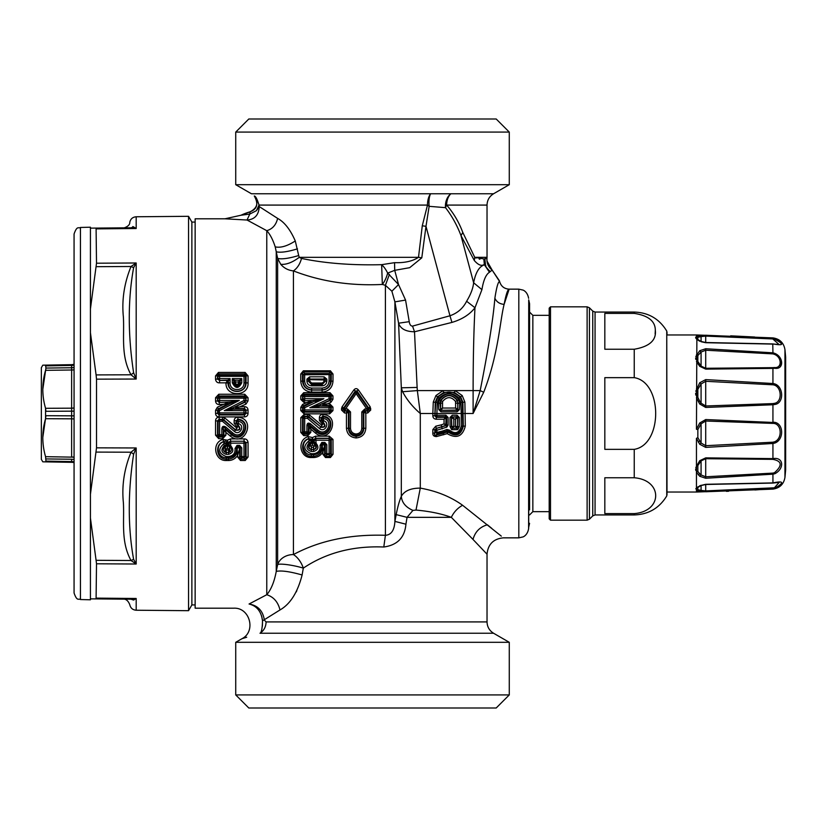 <?xml version="1.0" encoding="UTF-8"?>
<svg xmlns="http://www.w3.org/2000/svg" width="827" height="827" viewBox="0 0 827 827"><rect width="100%" height="100%" fill="white"/><g stroke="black" fill="none" stroke-linecap="round" stroke-linejoin="round"><path stroke-width="1.24" d="M784.957 477.334L784.957 349.666A654.446 654.446 0 0 1 785.65 357.181L785.65 469.819A654.446 654.446 0 0 1 784.957 477.334C783.789 484.157 779.778 488.085 772.935 489.108L696.458 492.034L696.458 490.442L697.843 489.698L701.079 490.411L701.079 485.439M774.847 368.284L774.413 367.55L772.78 367.653L772.935 368.377L774.847 368.284C784.72 369.803 783.593 355.217 772.935 352.829L772.78 353.884L705.71 350.214L705.71 368.284L701.079 366.113L697.843 361.471L697.843 355.558L701.079 352.054L705.71 350.214L705.731 348.746L772.935 352.829L772.78 343.991L774.847 344.228C784.482 345.738 783.841 343.794 772.935 338.398L772.78 338.946L705.71 336.093L705.71 342.512M774.847 404.465L774.413 403.338L772.78 403.607L772.935 404.754L774.847 404.465C784.72 403.225 783.593 384.617 772.935 383.521L772.78 384.793L705.71 381.299L705.71 405.985L701.079 403.183L701.079 383.976L705.71 381.299L705.731 379.603L772.935 383.521L772.935 368.377L705.731 369.131L699.704 366.299L701.079 366.113L701.079 352.054L699.704 350.741L705.731 348.746M774.847 443.065L774.413 441.845L772.78 442.207L772.935 443.479L774.847 443.065C784.72 439.395 783.593 421.76 772.935 422.246L772.78 423.393L705.71 421.015L705.71 445.701L701.079 443.024L701.079 423.817L705.71 421.015L705.731 419.547L774.847 422.535M774.847 473.737L774.413 472.755L772.78 473.116L772.935 474.171L774.847 473.737C784.72 468.63 783.593 456.68 772.935 458.623L772.78 459.347L705.71 458.716L705.71 476.786L701.079 474.946L701.079 460.887L705.71 458.716L705.731 457.869L772.935 458.623L772.935 443.479L705.731 447.397L699.704 444.244L701.079 443.024L697.843 437.669L697.843 429.585L701.079 423.817L699.704 423L705.731 419.547M774.062 487.868L772.8 488.054L772.935 488.602L774.847 488.271C784.482 482.451 783.841 480.663 772.935 482.906L705.71 484.291M772.78 367.653L705.71 368.284L705.731 369.131M774.413 367.55C782.797 368.491 781.846 355.641 772.78 353.884M695.786 356.582L699.704 350.741M695.786 337.147L696.458 336.558L697.843 337.302L697.781 339.401L700.686 341.355L705.72 342.512L772.842 343.929L779.199 344.632L772.78 338.946M774.847 383.935L777.731 385.547M774.723 404.496L772.997 404.754M781.381 360.913L780.233 366.692M774.827 338.719L778.745 340.59M779.385 341.106L781.546 344.084M699.962 335.504L701.079 336.589L705.71 336.093L705.731 335.245L766.205 337.84M774.413 403.338C782.797 402.139 781.846 385.578 772.78 384.793M699.673 401.043L701.079 403.183L699.704 404L696.458 397.746L697.843 397.415L699.673 401.043L698.288 401.705M772.78 403.607L705.71 405.985L705.731 407.453L699.704 404M774.413 441.845C782.797 438.837 781.846 422.99 772.78 423.393M772.78 442.207L705.71 445.701L705.731 447.397M774.413 472.755C782.6 465.539 782.053 461.073 772.78 459.347M699.673 473.695L701.079 474.946L699.704 476.259L696.458 472.258L697.843 471.442L699.673 473.695L698.288 474.843M772.78 473.116L705.71 476.786L705.731 478.254L699.704 476.259M705.71 484.488L705.71 490.907L774.413 487.796L779.179 482.368L772.842 483.071L705.72 484.488L700.686 485.645L697.781 487.599L697.843 489.698M772.935 489.108L705.731 491.755L705.71 490.907L701.079 490.411L699.704 491.455L696.458 490.442L696.458 488.002L701.079 485.263M775.157 487.589L774.413 487.796L774.847 488.271M772.935 344.094L705.731 342.709L701.079 341.737M784.957 349.666C783.789 342.843 779.778 338.915 772.935 337.892L696.458 334.966L696.458 338.998L699.704 341.241M754.627 337.013L730.706 335.824M701.079 341.561L701.079 336.589L697.843 337.302L696.458 336.558L699.704 335.545L705.731 335.245M699.704 366.299L696.458 361.389L697.843 361.471M695.786 391.274L699.704 382.756L701.079 383.976L697.843 389.331L697.843 397.415M699.704 382.756L705.731 379.603M772.935 422.246L772.935 404.754L705.731 407.453M696.872 338.998L696.458 429.254L699.704 423M699.704 444.244L696.458 438.331L697.843 437.669M695.786 467.606L699.704 460.701L701.079 460.887L697.843 465.529L697.843 471.442M699.704 460.701L705.731 457.869M772.935 482.906L772.935 474.171L705.731 478.254M699.704 485.759L705.731 484.291M704.284 491.755L699.704 491.455M726.375 491.331L728.556 491.259M754.917 489.966L765.337 489.233M698.288 486.638L696.458 488.002L697.843 487.527M695.786 470.408L695.641 469.033M696.458 438.331L696.458 488.002L695.786 488.819M695.786 395.079L695.641 393.176M695.786 359.373L695.641 357.967M695.786 338.181L695.641 337.633M550.513 306.827L549.2 308.13L549.2 518.87L550.513 520.173L587.118 520.173L587.118 306.827L550.513 306.827L550.513 520.173M634.247 449.35C662.82 444.75 662.83 382.25 634.247 377.65L604.826 377.65L604.826 449.35L634.247 449.35L634.247 477.758L604.826 477.758L604.826 513.608L634.557 513.598M604.826 349.242L634.247 349.242C649.505 346.585 656.524 340.238 655.315 330.2C655.263 321.134 648.244 315.532 634.247 313.392L604.826 313.392L604.826 349.242M655.325 330.314L655.139 333.984M592.752 311.097L589.424 307.778L589.424 519.222L592.752 515.903L592.752 311.097L595.058 312.058L595.058 514.942L634.247 514.942L634.247 513.608C662.82 511.303 662.82 480.053 634.247 477.758L634.691 477.758M80.446 227.466L90.432 227.208L90.432 599.792L80.446 599.534C78.596 598.252 77.138 601.86 74.068 592.99L74.068 234.01C77.138 225.14 78.596 228.748 80.446 227.466L80.446 599.534M71.629 462.324L71.629 461.58L71.629 462.324A9.821 9.821 0 0 1 74.068 462.675A9.821 9.821 0 0 0 71.629 462.324L45.547 461.869C41.898 461.807 41.898 461.807 45.557 461.869L45.95 461.125L45.557 461.869M74.068 365.1A9.821 8.704 0 0 1 71.629 365.42L71.629 364.676L74.068 364.325A9.821 9.821 0 0 1 71.629 364.676L45.547 365.131C41.898 365.193 41.898 365.193 45.557 365.131L45.95 368.067L42.797 389.341M74.068 459.543A9.821 8.28 0 0 0 71.629 459.243L71.629 461.58L45.95 461.125L45.557 456.669C41.898 443.985 41.898 431.322 45.557 418.7L45.557 408.3C41.898 395.678 41.898 383.015 45.557 370.331L71.629 370L71.629 367.757L74.068 367.457A9.821 8.28 180 0 1 71.639 367.757L71.629 408.176L74.068 408A9.821 4.91 180 0 1 71.639 408.176L71.629 415.836L74.068 415.847L71.629 415.836L71.629 418.824L71.629 415.836L45.95 415.692L42.797 437.442M42.797 365.183L41.35 367.684L41.35 459.316L42.797 461.817M71.629 411.164L45.95 411.308L45.557 408.3L71.629 408.176L71.629 411.164L74.068 411.153M74.068 364.325A9.821 9.821 0 0 1 71.629 364.676L71.629 365.42L45.95 365.875L45.557 365.131M191.874 604.93L191.874 222.07L188.546 216.312L188.546 610.688L191.874 604.93L195.141 604.93M133.612 267.669L131.028 266.49L136.186 262.986L133.612 267.669C127.823 299.653 127.823 334.687 133.612 372.77L131.028 374.796L136.186 379.035L96.511 379.159L96.511 447.841L90.432 494.308M133.612 454.23L131.028 452.204L136.186 447.965L133.612 454.23C127.823 492.303 127.823 527.337 133.612 559.331L136.186 564.014L96.511 563.787L96.087 598.903L131.028 599.213L136.186 598.479L136.186 610.233L188.546 610.688M96.087 598.903L131.028 599.213L133.612 600.061C127.823 606.15 127.823 606.15 133.612 600.061L136.186 598.479L96.511 598.128L96.087 598.903L90.432 598.862M123.368 227.859C122.696 228.5 130.17 226.443 129.777 222.308C130.563 218.897 132.702 217.056 136.186 216.767L136.186 228.521L96.511 228.872L96.087 228.097L123.378 227.859L90.432 228.138M132.796 226.567L133.612 226.939C127.823 220.85 127.823 220.85 133.612 226.939L131.028 227.787L96.087 228.097L96.511 263.213L90.432 308.947M131.028 227.787L136.186 228.521L133.612 226.939M90.432 332.692L96.087 374.91L131.028 374.796C120.628 356.044 124.463 335.927 123.378 316.948C121.672 300.015 124.226 283.196 131.028 266.49L96.087 266.687M133.612 372.77L136.186 379.035L96.511 379.159L96.087 374.91M90.432 518.053L96.087 560.313L131.028 560.51L136.186 564.014L136.186 447.965L96.511 447.841M136.186 564.014L96.511 563.787L96.087 560.313M133.612 559.331L131.028 560.51C120.628 541.664 124.463 521.579 123.378 502.599C121.672 485.645 124.226 468.847 131.028 452.204L96.087 452.09M240.047 382.88L238.548 382.984C237.535 384.937 236.522 384.937 235.509 382.984L234.02 382.88C236.026 386.56 238.031 386.56 240.047 382.88L239.52 380.151L240.264 380.885L240.047 382.88M238.548 382.984L238.548 381.981L240.088 381.082L239.344 380.286L234.537 380.151L233.793 380.885L233.793 382.911L234.02 381.133L235.509 381.981L235.509 382.984M322.106 383.035L324.908 381.133L322.106 383.8L322.106 383.035L311.634 383.035L309.825 381.226L309.608 376.833L306.92 379.107L308.843 379.614L309.494 378.725L308.399 379.242L308.399 381.206L308.843 379.614L323.915 379.955L323.926 381.226M309.825 381.226L308.833 381.133L311.634 383.8L311.634 384.658L308.399 381.206L306.91 381.082L306.92 379.107M306.91 381.082C307.168 383.955 308.75 385.547 311.634 385.847L311.634 384.658L322.106 384.658L325.352 381.206L325.352 379.242L325.352 381.206L326.83 381.082C326.572 383.955 325.001 385.547 322.106 385.847L322.106 383.8L311.634 383.8L311.634 383.035M309.608 379.035L324.132 379.035L324.132 376.833L326.83 379.107L326.83 381.082M324.132 379.035L323.915 379.955L324.908 379.614L324.246 378.725L326.83 379.107M239.292 380.399L238.548 381.981L235.509 381.981L234.713 380.286L233.969 381.082L232.304 378.559L234.537 380.151M240.088 381.082L241.753 378.559L239.52 380.151M233.969 381.082L234.765 380.399M241.763 382.798L240.264 382.911C238.114 387.274 235.953 387.274 233.793 382.911L232.304 382.798L232.304 378.559L241.753 378.559L241.763 382.798C238.61 388.938 235.457 388.938 232.304 382.798M316.079 443.262C319.17 447.211 318.323 449.95 313.557 451.48L313.557 449.526L311.376 449.526C308.316 448.813 307.716 447.035 309.598 444.223L310.208 445.298C308.419 447.025 308.812 448.441 311.376 449.526L311.376 451.48C306.61 449.95 305.763 447.211 308.853 443.262L309.164 440.636C302.734 446.208 303.478 450.56 311.376 453.703L313.557 453.703C318.426 452.989 320.587 450.219 320.059 445.391L321.817 442.466L324.887 442.466L325.352 444.616L326.83 444.74L326.82 453.703L329.074 453.703L329.074 454.757L330.552 453.547L331.296 454.478L331.234 439.54L329.291 438.238L315.532 438.238L313.588 439.54L313.578 442.641L314.736 445.298C316.514 447.025 316.121 448.441 313.557 449.526C316.617 448.813 317.217 447.035 315.335 444.223L316.079 443.262L315.769 438.444L314.281 440.15L312.006 439.478L312.43 437.545L308.378 436.615L308.605 438.92L310.652 440.522L309.164 440.636L308.605 438.92C299.829 441.804 302.847 455.357 311.376 454.757L311.376 453.703M309.164 442.662L310.652 442.548L309.598 444.223L308.853 443.262M315.769 442.662L314.281 442.548L315.335 444.223L313.557 447.314L311.376 447.314L310.208 445.298L311.355 442.641L310.652 442.548L311.345 439.695L311.355 442.641L311.996 442.559L312.472 444.854L311.066 446.373M228.479 454.364L228.655 449.991L229.658 452.214L228.479 452.483L226.298 452.483L226.122 449.991L225.12 452.214L226.298 452.483L226.298 454.364L228.479 454.364C233.245 452.834 234.093 450.095 231.002 446.146L230.257 447.128L228.603 445.526L229.699 448.1L229.658 452.214C231.798 450.891 231.994 449.195 230.257 447.128L228.707 449.35L227.384 447.996L226.929 445.422L227.849 445.422L227.849 442.424L230.578 441.246L230.578 438.899L227.342 440.243L227.849 442.424L226.929 442.61L227.849 442.61M226.298 454.364C221.522 452.834 220.685 450.095 223.776 446.146L224.52 447.128L226.174 445.526L225.078 448.1L225.12 452.214C222.98 450.891 222.783 449.195 224.52 447.128L226.071 449.35L227.384 447.996L227.849 445.422L228.603 445.526L228.614 442.517L230.692 443.148L230.692 441.349L229.203 443.045L229.203 445.443L230.692 445.557L230.692 443.148L243.975 443.148L243.996 456.587L241.742 456.587L241.753 447.883L239.582 445.36L239.582 446.549L237.132 448.575L237.659 457.011L239.634 457.217L240.275 456.442L241.742 457.662L241.742 456.587L240.275 456.442L240.264 447.758L241.753 447.883M235.033 448.492L236.532 448.058C236.791 453.775 234.113 456.98 228.479 457.662L226.298 457.662L226.298 459.15C216.023 459.347 214.617 443.737 223.703 441.639C225.389 440.719 226.216 441.08 226.164 442.703L226.929 442.61L226.929 445.422L226.174 445.526L226.164 442.703L225.575 445.443L224.086 445.557L224.086 443.52C217.666 449.092 218.4 453.444 226.298 456.587L228.479 456.587C233.235 455.915 235.416 453.217 235.033 448.492L237.039 445.36L237.039 446.549L239.582 446.549L240.264 447.758L239.665 448.461L238.538 447.758M223.776 446.146L224.086 445.557M231.002 446.146L230.692 445.557M263.958 118.995L496.19 118.995L509.277 132.082L235.726 132.082L248.813 118.995L263.958 118.995M319.491 428.551L307.479 418.379L304.698 418.379L304.698 431.818L306.9 431.818L306.9 425.647C307.106 423.135 308.285 422.514 310.456 423.786L318.064 430.236C326.696 437.586 334.48 419.961 323.285 418.441L323.574 420.747C330.449 422.556 324.866 433.245 319.491 428.551L320.514 427.28C325.393 427.724 326.293 426.008 323.181 422.121L323.574 420.747M318.064 430.236L317.165 431.249C327.502 440.078 337.282 418.907 323.491 416.901L321.786 418.421L322.975 422.917C325.518 425.905 324.794 427.239 320.824 426.939L308.461 417.18L309.825 415.237L307.696 414.461L304.098 414.461L300.79 417.697L302.548 417.718L302.527 432.48L303.199 431.746L304.698 433.121L306.9 433.121L308.399 431.746L308.399 425.595L306.9 425.647M310.27 426.515L316.596 432.004L317.165 431.249L309.525 424.851L310.27 426.515L309.06 427.052L308.399 425.595C307.985 423.713 308.368 423.465 309.525 424.851L310.456 423.786M314.291 400.185L314.591 401.529L323.915 398.707L304.698 398.707L304.698 395.182L303.199 396.567L329.053 396.495L329.053 398.748L309.825 407.732L319.677 406.295L319.367 404.92L309.825 407.732L330.552 407.752L329.043 406.295L329.043 409.944L303.199 409.954L304.698 411.484L304.698 407.69L323.915 398.707L312.999 400.382L313.299 401.819L311.334 402.232L311.035 400.795L310.497 401.002L311.334 402.232M304.677 381.082L303.199 381.206C303.53 386.374 306.341 389.259 311.634 389.858L322.106 389.858C327.409 389.259 330.221 386.374 330.552 381.206L330.552 374.765L331.296 373.856L330.387 371.954L329.074 373.546L330.552 374.765L329.074 374.61L329.063 381.082C328.681 385.289 326.355 387.625 322.106 388.07L311.634 388.07C307.386 387.615 305.07 385.289 304.677 381.082L304.677 373.546L303.199 374.765L302.455 373.856L303.364 370.775L300.739 374.042L302.455 373.856L302.486 381.092L300.759 381.247L300.739 374.042M367.178 410.471L368.191 409.479L366.681 408.848L367.984 408.135L356.913 392.401L356.913 390.933L355.372 390.933L355.372 392.401L356.913 392.401L356.137 393.683L366.681 408.848L368.16 408.703L367.178 410.471L366.681 408.952L364.821 408.952L361.771 411.97L361.771 428.324C361.451 431.766 359.569 433.648 356.137 433.999C352.705 433.648 350.834 431.766 350.503 428.324L350.514 411.97L349.004 411.97L349.004 428.272L350.503 428.324M368.18 408.703L367.984 408.135L368.728 408.517L368.728 410.016L370.734 410.027L367.695 413.014L365.823 413.014L365.834 428.221L361.771 428.324M344.301 408.135L355.372 392.401L356.137 393.683L345.603 408.848L343.691 407.928L343.546 410.016L345.603 408.952L345.097 410.471L344.104 409.468L344.29 408.135L344.115 408.703L347.464 408.952L350.514 411.97M368.191 409.479L368.728 410.016L367.695 410.998L364.821 410.502L363.27 411.97L363.27 428.272C362.774 432.562 360.396 434.888 356.137 435.271C351.888 434.888 349.511 432.552 349.004 428.272L348.446 428.303L348.456 412.518L346.451 413.014L346.958 410.998L344.58 410.998L347.464 410.502L346.958 410.998L348.456 412.518L349.004 411.97L347.464 410.502L347.464 408.952M361.771 411.97L363.818 412.518L365.327 410.998L364.821 408.952M330.407 457.548L325.487 457.548L325.487 456.39L330.407 456.39L330.407 457.548L333.023 454.292L332.981 439.416L329.063 440.253L329.074 453.703L330.552 453.547L330.552 440.15L329.063 438.444L315.769 438.444L315.532 436.18L312.43 437.545L312.926 439.613L308.936 438.589C299.56 440.574 300.894 456.587 311.376 456.39L311.376 454.757L313.557 454.757C319.315 454.023 321.982 450.736 321.558 444.895L321.817 442.466M323.233 444.967L324.887 443.644L321.817 443.644L323.233 444.967L320.059 445.391M324.887 442.466L326.83 444.74M312.926 439.613L312.472 444.854L313.867 446.373M332.981 439.416L329.291 436.18L329.063 440.253L314.281 440.15L314.281 442.548L313.578 442.641L311.996 442.559L312.006 439.478M457.486 417.79L455.553 418.948L456.804 417.015L457.496 417.79L456.762 417.056L452.596 417.056L451.873 417.79L453.816 418.948L455.553 418.948L455.543 426.37L453.816 426.37L453.816 418.948L452.555 417.015L451.873 417.79M228.655 449.991L228.707 449.35M226.122 449.991L226.071 449.35M228.479 456.587L228.479 459.15C234.692 458.199 237.576 454.674 237.132 448.575L236.532 448.058L237.039 446.549L238.31 447.758M234.413 431.456C239.789 436.149 245.371 425.46 238.496 423.662L238.114 425.016C241.205 428.913 240.316 430.629 235.437 430.174L223.393 420.075L222.401 421.284L234.413 431.456L235.664 429.916L223.569 419.609L219.155 419.258L219.62 419.702L218.121 421.263L215.558 420.685C215.764 418.472 216.963 417.304 219.155 417.201L219.155 419.258L217.563 420.726L217.553 435.271L218.121 434.651L219.62 436.015L221.822 436.015L223.321 434.651L223.321 429.037L221.822 429.099C222.029 426.308 223.342 425.616 225.75 427.011L224.83 428.066C223.424 426.546 222.928 426.866 223.321 429.037L223.879 430.288L225.492 429.564L224.83 428.066L232.087 434.154L232.987 433.141L225.75 427.011M215.558 420.685L215.547 435.167L217.553 435.271L218.721 436.997L219.62 436.015L219.62 421.284L218.121 421.263L218.121 434.651L221.822 434.723L221.822 429.099M232.987 433.141C241.618 440.481 249.403 422.876 238.207 421.356L238.496 423.662M244.782 394.241L248.038 397.735L246.032 397.663L246.032 400.837L245.474 398.263L243.975 398.2L243.975 396.857A1.964 1.292 43.1 0 1 245.474 398.263L246.032 397.663L244.782 395.988L244.782 394.241L218.804 394.241L218.804 395.988L217.553 397.663L217.563 400.992L218.121 398.263L219.62 398.2L219.62 402.046A1.964 1.24 -133.4 0 1 218.121 400.464L239.303 400.413L230.681 403.266L218.948 409.272L219.62 412.859L218.121 412.859L218.121 410.595L219.62 410.585L239.303 400.413L230.351 401.901L230.681 403.266L228.252 403.834L227.921 402.408L228.252 403.834M218.804 394.241L215.558 397.735L218.121 398.263A1.964 1.292 -43.1 0 1 219.62 396.857L218.804 395.988L244.782 395.988L243.975 396.857L219.62 396.857L219.62 398.2L243.975 398.2L243.975 400.485L224.293 410.657L243.965 410.657L243.965 409.179A1.964 1.272 44.7 0 1 245.474 410.668L243.965 410.657L243.965 414.368A1.964 1.261 -45.1 0 0 245.474 412.859L248.028 413.417C247.883 415.588 246.725 416.746 244.544 416.901L244.544 414.947L246.022 413.417L246.022 410.099L244.596 408.538L244.596 406.626L235.674 407.163L236.005 408.538L246.043 404.041L248.028 400.899L248.038 397.735M224.293 410.657L233.111 407.783L233.452 409.179L224.293 410.657M243.986 382.798C244.451 391.791 229.617 391.791 230.082 382.798L230.082 378.559L219.61 378.559L219.6 376.337L218.121 376.471A1.964 1.323 -40.4 0 1 219.6 375.21L219.6 376.337L243.986 376.337L243.986 382.798L245.474 382.911C246.343 393.972 227.714 393.972 228.593 382.911L230.082 382.798M227.849 380.151L230.082 378.559L228.593 380.885L227.849 380.151L219.61 380.41L219.61 378.559L218.121 378.683L217.501 375.737L218.462 373.866L219.6 375.21L243.986 375.21A1.964 1.323 40.4 0 1 245.474 376.471L245.474 382.911L246.064 382.829L246.084 375.737L245.474 376.471L243.986 376.337L243.986 375.21L245.123 373.866L246.084 375.737L248.069 375.923L248.048 382.973L246.064 382.829C246.26 394.314 227.807 394.314 227.994 382.829L228.211 381.268L227.446 380.43L228.19 381.288M250.095 211.815L250.085 211.805C257.269 209.076 258.665 203.804 254.292 195.989C258.768 202.842 257.362 208.104 250.095 211.815L249.785 214.059L240.936 215.247A63.503 63.503 0 0 1 250.085 211.805C257.362 208.094 258.768 202.832 254.302 195.999L254.302 195.999C258.768 202.832 257.362 208.094 250.085 211.805L240.926 215.247L224.996 218.804L240.946 215.247A63.493 63.493 0 0 1 250.095 211.815M487.031 205.086C487.196 200.144 489.377 196.371 493.574 193.756L450.891 193.756A13.087 9.645 -83.8 0 0 445.515 207.66A13.087 6.926 -47.3 0 1 446.652 205.086L487.031 205.086L487.031 257.311L474.729 257.311L462.779 232.408C458.964 222.184 453.589 213.077 446.652 205.086A13.087 8.477 90 0 1 450.891 193.756L430.629 193.756A13.087 6.285 90 0 0 427.487 205.086L259.016 205.086L256.432 210.678L249.785 214.059L247.025 220.023L266.77 230.681C272.507 228.986 276.125 224.892 277.614 218.39C284.509 222.163 290.391 229.699 295.28 240.977L298.702 255.543C288.809 258.469 281.78 259.43 277.634 258.427L277.634 564.614L276.249 571.405C274.326 581.712 271.173 589.486 266.77 594.727L249.061 604.01C256.835 605.902 261.322 611.515 262.531 620.839C262.293 628.51 261.456 632.645 260.009 633.244C236.512 640.325 236.512 640.325 260.009 633.244C263.916 630.629 265.943 626.856 266.087 621.914L264.351 620.116C262.976 610.853 257.879 605.488 249.061 604.01C229.069 609.447 229.069 609.447 249.061 604.01L249.061 604.01M256.432 210.678L259.223 206.564L259.016 205.086C257.207 199.152 255.636 196.133 254.313 196.009M319.377 420.333L322.52 424.458L322.975 422.917L321.134 420.364L321.134 417.728L319.377 417.707L319.377 420.333L323.285 420.374M308.461 417.18L307.479 418.379L307.479 416.818L308.461 417.18M300.79 417.697L300.78 432.387L303.716 435.643L304.698 431.818L303.199 431.746L303.199 418.359L302.548 417.718L304.098 416.229L304.698 416.818L303.199 418.359L304.698 418.379L304.698 416.818L308.688 416.591L320.824 426.939L322.52 424.458M322.799 405.581L322.871 404.124L322.799 405.581L320.462 406.119L320.132 404.692L330.18 400.526L329.053 398.748L330.552 398.81L329.725 400.258L319.367 404.92M300.79 399.451L300.78 395.926L302.527 395.833L302.537 399.389L300.79 399.451L304.253 402.687L304.253 400.795L312.999 400.382L304.253 400.795L302.537 399.389L304.698 398.707L304.698 400.382L303.199 398.769L302.527 395.833L303.747 394.148L304.698 395.182L329.053 395.182L329.053 396.495L330.552 396.567L331.213 395.833L330.004 394.148L329.053 395.182L330.552 396.567L330.552 398.81L332.961 399.255L330.965 402.242L327.461 403.865L322.871 404.124M313.299 401.819L304.088 406.388L302.548 410.595L302.548 407.277L303.323 405.881L302.61 404.403L310.497 401.002M320.462 406.119L329.043 406.295L329.818 405.499L331.203 407.08L330.552 409.954L329.043 411.484L304.698 411.484L304.078 412.104L302.548 410.595L300.79 410.616L300.79 407.308L304.698 407.69L303.323 405.881L310.807 402.356L304.253 402.687M311.634 388.07L311.634 390.086C306.217 389.579 303.168 386.581 302.486 381.092L303.199 381.206L303.199 374.765L329.074 374.61L329.074 373.546L304.677 373.546L303.364 371.954L330.387 371.954L330.387 370.775L333.012 374.042L331.296 373.856L331.255 381.092L329.063 381.082M367.984 408.135L368.584 407.928L356.913 390.933L358.442 390.003C356.913 388.204 355.372 388.204 353.832 390.003L355.372 390.933L343.691 407.928L342.068 406.853L341.541 408.548L344.115 408.703M345.097 410.471L344.084 409.479M333.023 454.292L331.296 454.478L330.407 456.39L329.074 454.757L326.82 454.757L326.82 453.703L325.352 453.547L326.82 454.757L325.487 456.39L324.597 454.478L325.352 453.547L325.352 444.616L324.639 445.443L323.76 444.967M456.804 417.015L457.838 417.47L457.548 426.598L457.558 417.749L459.336 417.49L459.336 426.649L457.693 429.668L451.676 429.668L450.033 426.649L451.821 426.598L451.532 417.47L451.532 426.577L452.545 428.2L453.816 426.37L451.821 426.598L452.431 428.117M457.548 426.598L455.543 426.37L456.814 428.2L457.548 426.598M455.563 401.508L457.321 400.547L457.91 403.214L459.688 403.328L459.388 409.623L456.866 410.047L457.879 409.582L457.569 400.413L458.882 399.689C452.348 392.008 445.805 392.008 439.261 399.689L438.465 403.328L439.964 403.235L440.584 400.413C446.239 393.745 451.904 393.745 457.569 400.413L457.321 400.547C451.821 394.076 446.322 394.076 440.822 400.547L440.533 409.313L442.497 408.042L455.646 408.042L455.563 401.508C451.232 396.391 446.9 396.391 442.579 401.508L442.497 408.042L441.277 410.047L440.533 409.313L438.755 409.623L441.008 411.825L439.964 403.235L442.238 403.08M459.388 409.623L457.135 411.825L457.135 410.316L441.008 410.316L456.866 410.047L455.646 408.042L457.62 409.313L457.91 403.214L455.904 403.08M496.19 708.005L248.813 708.005L235.726 694.918L509.277 694.918L496.19 708.005M244.089 438.899L244.089 441.246L230.578 441.246L244.089 441.246L246.064 442.517L245.474 443.045L243.975 441.349L243.975 443.148L245.474 443.045L245.474 456.442L243.996 456.587L243.996 457.662L245.474 456.442L246.105 457.217L248.079 457.011L248.048 442.383C247.635 440.016 246.312 438.848 244.089 438.899L230.578 438.899M226.298 456.587L226.298 457.662C217.749 458.261 214.762 444.678 223.528 441.825L224.086 443.52L225.575 443.417L223.528 441.825L223.021 439.406L227.342 440.243L226.929 442.445M225.492 429.564L231.57 434.837L232.087 434.154C242.414 442.962 252.214 421.811 238.424 419.785L236.708 421.325L236.708 423.248L236.15 423.269L237.918 425.75L235.664 429.916C239.83 430.226 240.574 428.841 237.918 425.75L236.708 423.248L238.207 423.279M236.708 421.325L238.207 421.356L237.835 419.279L236.15 420.736L236.708 421.325M219.155 417.201L222.566 417.201L222.401 421.284L219.62 421.284L219.62 419.702L223.393 420.075L224.882 418.038L237.029 428.252M248.028 400.899L246.032 400.837L244.689 401.932A1.964 1.396 119.1 0 0 245.474 400.526L243.975 400.485L244.689 401.932L233.111 407.783M215.558 397.735L215.558 401.054L217.563 400.992L219.238 402.408L219.238 404.537L227.807 403.948L218.328 408.889L218.948 409.272A1.964 1.406 -58 0 0 218.121 410.595L217.563 410.244L217.573 413.417L218.121 412.859A1.964 1.261 -134.9 0 0 219.62 414.368L219.62 412.859L245.474 412.859L246.022 410.099L248.028 410.12L248.028 413.417M229.813 403.473L229.482 402.046L219.238 402.408L230.351 401.901M246.043 404.041L245.092 402.16L233.483 407.67L233.452 409.179L243.965 409.179L244.596 408.538L235.778 408.6M235.674 407.163L235.767 408.6L233.834 409.086M248.048 382.973C248.782 397.156 225.275 397.156 226.009 382.973L228.593 382.911L228.211 381.268M277.614 218.39L259.223 206.564C258.799 214.999 254.737 219.486 247.025 220.023L224.996 218.804M396.174 514.632L407.049 517.34L412.931 510.404C405.716 507.22 401.85 502.537 401.322 496.334C399.4 500.748 397.684 506.848 396.174 514.632L394.903 521.392C394.396 530.272 391.243 534.904 385.413 535.296C350.203 534.149 319.542 540.569 293.43 554.566L293.43 270.905C288.292 270.377 284.064 268.175 280.746 264.309C286.194 264.836 292.365 262.5 299.271 257.311L301.504 258.438C300.025 264.009 297.338 268.165 293.43 270.905C320.783 281.511 350.421 286.028 382.343 284.447L381.64 264.681L394.562 262.666C404.651 262.996 412.632 261.208 418.503 257.311L422.277 225.792L427.487 205.086A13.087 3.577 -148.8 0 0 429.141 206.326A13.087 4.724 -94.6 0 1 430.629 193.756L251.429 193.756L235.726 184.69L509.277 184.69L509.277 132.082M280.746 264.309L277.634 258.427L276.249 251.77L276.249 571.405C281.211 570.32 289.832 571.509 302.113 574.972C297.627 592.452 290.256 604.113 279.991 609.954C278.058 602.025 273.654 596.949 266.77 594.727L266.77 230.681C270.057 234.248 272.869 239.634 275.205 246.849L276.249 251.77C280.456 252.845 287.527 251.873 297.472 248.844M394.562 262.666L394.717 270.336L409.696 267.679L421.791 257.838L418.503 257.311L299.271 257.311L298.702 255.543M451.935 322.416L449.96 315.769C457.548 313.102 463.099 308.264 466.614 301.255C470.718 294.526 473.054 288.365 473.633 282.762L481.924 289.657L474.977 307.737C469.788 314.477 462.107 319.377 451.935 322.416L414.513 331.772C405.799 331.658 400.495 328.795 398.573 323.192L394.903 301.876L394.903 521.392L405.923 524.204C404.765 537.529 397.384 545.127 383.8 547.009L385.413 535.296L385.413 285.315L382.343 284.447A13.087 4.673 109.2 0 0 387.656 273.096L398.531 284.55L391.884 291.207L385.413 285.315L389.403 274.378M301.504 258.438C325.052 263.327 351.764 265.415 381.64 264.681A13.087 5.386 -117.4 0 1 387.656 273.096L394.717 270.336L398.531 284.55L405.561 300.077L394.903 301.876L391.884 291.207M319.377 417.707C319.542 415.609 320.69 414.534 322.819 414.472L323.285 418.441L321.134 417.728L322.747 416.239C338.243 416.849 328.898 442.228 316.596 432.004L315.542 433.141L310.807 429.141L310.818 432.387L306.9 431.818L307.871 434.185L309.071 432.48L309.06 427.052L310.807 429.141L310.321 426.629L309.153 427.166M303.716 435.643L307.871 435.643L307.871 434.185L303.716 434.185L302.527 432.48L300.78 432.387M330.965 402.242L330.18 400.526L331.213 399.183L331.213 395.833L332.961 395.926L332.961 399.255M300.79 410.616L304.078 413.851L304.078 412.104L329.673 412.104L329.043 409.944L330.552 409.954L331.203 410.595L329.673 412.104L329.673 413.851L332.95 410.616L331.203 410.595L331.203 407.08L332.95 407.111L332.95 410.616M323.181 405.499L327.461 403.865L329.818 403.865L332.95 407.111M300.759 381.247C301.369 387.822 304.998 391.45 311.634 392.132L311.634 390.086L322.106 390.086C327.523 389.579 330.573 386.581 331.255 381.092L332.992 381.247L333.012 374.042M370.734 408.548L368.728 408.517L368.584 407.928L370.207 406.853L370.734 410.027M367.695 413.014L367.695 410.998L365.327 410.998L365.823 413.014L363.818 412.518L363.839 428.303C363.518 433.079 360.954 435.746 356.137 436.305C351.33 435.746 348.767 433.079 348.446 428.303L346.451 428.221L346.451 413.014L344.58 413.014L344.58 410.998L343.546 410.016L341.541 410.027L341.541 408.548M325.487 457.548L322.881 454.292L324.597 454.478L324.639 445.443L322.892 451.945L322.282 445.526C322.819 451.769 319.915 455.388 313.557 456.39L313.557 457.548L311.376 457.548L311.376 456.39L313.557 456.39L313.557 453.703M459.336 426.649L457.838 426.577L456.938 428.117M452.555 417.015L457.124 416.694L457.124 415.216L452.245 415.216L451.532 417.47L450.022 417.49L450.033 426.649M248.048 442.383L246.064 442.517L246.105 457.217L245.216 460.525L248.079 457.011M245.216 460.525L240.523 460.525L240.523 459.15L245.216 459.15L243.996 457.662L241.742 457.662L240.523 459.15L239.634 457.217L239.665 448.461L237.669 455.326C235.53 458.644 232.47 460.381 228.479 460.525L226.298 460.525C214.369 461.073 211.505 442.466 223.021 439.406M223.993 430.402L225.885 432.356L225.885 435.167L223.89 435.271L222.721 436.997L221.822 434.723L223.89 435.271L223.879 430.288L225.554 429.689L225.885 432.356L230.371 436.129L231.57 434.837C243.655 444.895 252.979 420.095 237.835 419.279L237.969 417.221C235.633 417.232 234.361 418.39 234.144 420.695L236.15 420.736L236.15 423.269L234.144 423.217L237.401 427.497M218.328 408.889L217.563 410.244L215.568 410.264L217.429 407.184L218.328 408.889M215.568 410.264L215.568 413.417L217.573 413.417L219.052 414.947L219.052 416.901L244.544 416.901M215.527 375.923L215.537 379.366L218.121 378.683A1.964 1.209 -130.7 0 0 219.61 380.41L217.511 379.2L217.501 375.737L215.527 375.923L218.462 372.419L218.462 373.866L245.123 373.866L245.123 372.419L248.069 375.923M217.429 407.184L227.477 402.584M226.009 382.973L227.446 380.43L219.579 380.43L219.579 382.849C217.356 382.932 216.002 381.774 215.537 379.366M219.579 382.849L226.009 382.849L227.994 381.485L227.249 380.751M491.755 528.339L487.372 524.794C479.887 526.923 475.101 531.802 473.013 539.442L487.031 554.204L487.031 621.914C487.196 626.856 489.377 630.629 493.574 633.244L509.277 642.31L235.726 642.31L235.726 694.918M383.8 547.009C352.984 545.748 326.158 552.787 303.313 568.128A16.364 9.149 -117.1 0 0 293.43 554.566A16.364 13.563 -0 0 0 277.634 564.614A16.364 2.398 -168.7 0 1 303.313 568.128L302.113 574.972M322.819 414.472C341.51 415.402 329.942 445.091 315.542 433.141M309.825 415.237L322.013 425.481M307.696 414.461L307.696 416.229L304.098 416.229L304.098 414.461M307.871 435.643L310.818 432.387M300.78 395.926L303.747 392.67L303.747 394.148L330.004 394.148L330.004 392.67L332.961 395.926M300.79 407.308L302.61 404.403M323.161 405.499L329.818 405.499L329.818 403.865M311.634 392.132L322.106 392.132C328.753 391.45 332.371 387.822 332.992 381.247M358.442 390.003L370.207 406.853M353.832 390.003L342.068 406.853M344.58 413.014L341.541 410.027M356.137 436.305L356.137 437.938C350.234 437.338 346.999 434.103 346.451 428.221M356.137 437.938C362.05 437.338 365.276 434.103 365.834 428.221M308.378 436.615C296.81 439.416 299.467 458.075 311.376 457.548M322.881 454.292L322.892 451.945C320.835 455.512 317.723 457.372 313.557 457.548M422.277 225.792L425.988 226.319L429.141 206.326L445.515 207.66C451.945 216.002 457.104 225.326 461.011 235.654L474.326 260.546C478.337 265.126 481.676 266.397 484.312 264.371L485.035 264.361L484.312 264.371L483.847 258.944L474.729 257.311L474.326 260.546M457.693 429.668L456.814 428.2L452.545 428.2L451.676 429.668M452.245 415.216L450.022 417.49M459.336 417.49L457.124 415.216M462.779 232.408L461.011 235.654L473.633 282.762C475.659 272.362 479.257 266.387 484.446 264.847L489.47 272.269L490.225 271.576C483.371 264.661 486.834 266.542 485.542 265.333L484.891 258.892L485.035 264.361A13.087 12.87 29.1 0 0 490.225 271.576L492.189 270.15C488.375 267.111 486.638 263.172 486.979 258.313L483.847 258.944M240.523 460.525L237.659 457.011M234.144 420.695L234.144 423.217M230.371 436.139C244.813 448.172 256.732 418.503 237.969 417.221M222.566 417.201L224.882 418.038M225.885 435.167L222.721 438.661L222.721 436.997L218.721 436.997L218.721 438.661L215.547 435.167M215.558 401.054C215.816 403.307 217.036 404.475 219.238 404.537M215.568 413.417C215.702 415.588 216.86 416.746 219.052 416.901M248.028 410.12C247.914 407.969 246.777 406.812 244.596 406.626M246.704 637.235L241.929 638.733C256.36 631.477 249.878 607.266 233.752 608.196L195.141 608.196L195.141 218.804L224.934 218.804L240.905 215.258M261.632 615.981L262.531 620.839L262.376 626.235M479.96 259.182L479.215 259.068M476.114 258.076L474.76 257.331M262.531 620.839L279.991 609.954M442.176 428.944L441.215 424.871L435.767 426.194L436.294 428.396L434.816 429.751L436.894 430.247L436.501 428.531L434.806 433.162C434.278 434.888 434.733 435.529 436.16 435.064L437.194 433.606L435.395 432.325L436.883 432.428L436.894 430.247L446.859 427.104L446.084 425.605L446.611 424.995L444.058 423.869L446.084 425.605L436.294 428.396L445.774 425.45L446.063 418.028L445.267 417.346L445.908 415.216L436.894 415.216L436.894 416.694L445.908 416.694L446.611 417.47L446.063 418.028L445.308 417.304L436.253 417.346L436.253 419.227C434.082 419.041 432.945 417.883 432.841 415.754L434.847 415.764L435.26 402.284L435.808 402.325L434.847 415.764L436.253 417.346L436.894 416.694L435.395 415.206L436.894 415.216L436.904 413.5L461.249 413.5L461.249 426.184L462.748 426.112L462.334 402.325L460.257 397.187C452.803 390.406 445.35 390.406 437.897 397.187L435.808 402.325L437.307 402.439L439.044 398.159L437.473 396.836L435.26 402.284L433.265 402.129L435.932 395.554L437.473 396.836L443.727 392.474L443.045 390.592L435.932 395.554M409.241 321.672L398.573 323.192L401.322 387.801L417.128 387.439L414.513 331.772L412.539 326.107C410.802 326.127 409.696 324.649 409.241 321.672L405.561 300.077M446.859 427.104L448.11 425.057L446.611 424.995L446.611 417.47L448.12 417.49L445.908 415.216M447.221 431.828L447.986 432.056L448.296 430.888C455.274 436.015 460.091 434.423 462.748 426.112L463.316 426.163C460.97 435.343 455.863 437.287 448.017 431.994L447.221 431.828L446.869 429.482L449.412 430.143L442.993 432.201L442.683 431.001L446.869 429.482M448.11 425.057L448.12 417.49M435.767 426.194L432.821 429.627L434.816 429.751L434.806 433.162L432.821 433.017C432.707 435.426 433.958 436.604 436.573 436.542L436.16 435.064L443.231 433.296L442.993 432.201L437.194 433.606L436.883 432.428L442.683 431.001M461.249 426.184C459.161 433.141 455.212 434.464 449.412 430.143M487.031 257.311L486.979 258.313L484.891 258.892M473.013 539.442L451.325 517.34L407.049 517.34L405.923 524.204M439.044 398.159C445.732 392.101 452.41 392.101 459.099 398.159L460.67 396.836L454.416 392.474L443.727 392.474M499.415 280.798L492.189 270.15L499.601 281.521C498.143 281.666 496.572 287.227 494.877 298.216C493.171 318.974 488.271 349.769 480.177 390.592L483.702 392.267L473.116 413.5L480.177 390.592L473.116 390.592C473.137 359.083 473.757 331.462 474.977 307.737L466.614 301.255M454.416 392.474L455.098 390.592L417.346 390.592L417.128 387.439M459.099 398.159L460.835 402.439L464.888 402.129L462.21 395.554L460.67 396.836L462.882 402.284L463.316 426.163L465.312 426.07C462.603 436.511 456.566 439.034 447.2 433.648L447.986 432.056M481.924 289.657C483.464 280.188 485.976 274.388 489.47 272.269M492.189 270.15L486.979 261.012M296.128 592.049L296.831 590.705M402.604 391.74L417.346 390.592L420.292 413.5C412.621 406.874 406.719 399.617 402.604 391.74L401.322 387.801L401.322 496.334C404.393 490.876 410.719 488.137 420.292 488.116L416.002 510.063C429.647 511.293 441.422 513.712 451.325 517.34C453.889 512.037 457.651 508.016 462.593 505.266C450.674 496.727 436.584 491.011 420.292 488.116L420.292 413.5L432.841 413.5L433.265 402.129M412.931 510.404L416.002 510.063M445.991 418.069L444.058 419.227L445.267 417.346M443.644 434.806L443.231 433.296L447.211 431.88L447.2 433.648L436.573 436.542M483.702 392.267C498.65 353.894 499.828 321.124 504.119 304.377C506.021 294.433 507.706 289.367 509.143 289.161L504.119 304.377C499.653 303.985 496.572 301.927 494.877 298.216M501.307 536.134L462.593 505.266M501.296 536.123L499.921 534.997M432.841 415.754L432.841 413.5L434.847 413.5M441.215 424.871L444.058 423.869L444.058 419.227L436.253 419.227M432.821 433.017L432.821 429.627M464.888 402.129L465.312 426.07M529.569 509.856L529.569 303.695L528.722 299.881L528.722 527.119L529.569 523.305M441.773 494.06L443.024 494.546M696.458 354.742L697.843 355.558M698.288 340.362L699.673 340.838M696.458 338.998L697.843 339.473M698.288 364.459L699.673 364.356M696.458 388.669L697.843 389.331M696.458 429.254L697.843 429.585M698.288 442.104L699.673 441.06M696.458 465.611L697.843 465.529M698.288 491.145L699.673 490.204M667.007 494.98L666.748 331.058L666.748 495.942L667.007 492.034L696.458 492.034M634.247 349.242L634.247 377.65M595.058 312.058L634.247 312.058L634.247 313.392M71.629 461.58L74.068 461.9A9.821 8.704 180 0 0 71.629 461.58M45.557 456.669L74.068 457.176A9.821 4.91 180 0 0 71.629 457L71.629 418.824A9.821 4.91 0 0 1 74.068 419M74.068 369.824A9.821 4.91 0 0 1 71.629 370M71.629 365.42L71.629 367.757L45.95 368.067M45.95 458.933L71.629 459.243M45.557 418.7L71.629 418.824M96.511 263.213L136.186 262.986L136.186 379.035M313.557 447.314L313.557 449.526L311.376 449.547L311.376 447.314M311.634 385.847L322.106 385.847M324.132 376.833L309.608 376.833M313.557 451.48L311.376 451.48M226.298 450.033L228.479 450.033M237.039 445.36L239.582 445.36M322.106 388.07L322.106 392.132M356.137 435.271L356.137 433.999M439.261 399.689L442.579 401.508M219.62 414.368L243.965 414.368L244.544 414.947L219.052 414.947L219.62 414.368M275.205 246.849C280.58 248.079 287.279 246.115 295.28 240.977M228.479 460.525L228.479 459.15L226.298 459.15L226.298 460.525M330.004 392.67L303.747 392.67M304.078 413.851L329.673 413.851M330.387 370.775L303.364 370.775M315.532 436.18L329.291 436.18M421.791 257.838L425.988 226.319L449.96 315.769L412.539 326.107M458.882 399.689L459.688 403.328M457.135 411.825L441.008 411.825M438.465 403.328L438.755 409.623M222.721 438.661L218.721 438.661M218.462 372.419L245.123 372.419M493.574 633.244L260.009 633.244M460.835 402.439L461.249 413.5L462.748 413.5M435.395 413.5L436.904 413.5L437.307 402.439M487.031 621.914L266.087 621.914M549.2 315.335L532.846 315.335L532.846 511.665L549.2 511.665M462.21 395.554L455.098 390.592L473.116 390.592L473.116 413.5L463.296 413.5M486.979 258.303C486.638 263.162 488.375 267.111 492.189 270.14L499.611 281.521C501.017 286.287 504.201 288.83 509.143 289.161M499.611 281.521C501.028 286.287 504.222 288.83 509.184 289.15L518.818 289.15L518.818 537.85L522.953 536.93C522.964 536.971 527.43 535.482 528.608 528.711L528.722 299.881M667.007 332.02L667.007 334.966L696.458 334.966M589.424 519.222L587.118 520.173M592.752 515.903L595.058 514.942M666.748 331.058C659.336 318.881 648.502 312.544 634.247 312.058M634.247 514.942C648.502 514.456 659.336 508.119 666.748 495.942M589.424 307.778L587.118 306.827M136.186 610.233C132.702 609.944 130.563 608.103 129.777 604.692C128.216 600.826 126.076 598.975 123.368 599.141M136.186 216.767L188.546 216.312M235.726 184.69L235.726 132.082M195.141 222.07L191.874 222.07M493.574 193.756L509.277 184.69M509.277 642.31L509.277 694.918M241.929 638.733L235.726 642.31M532.846 315.335L529.569 312.058M532.846 511.665L529.569 514.942M518.818 537.85L503.395 537.85C493.45 538.811 488.002 544.269 487.031 554.204M528.722 527.119L528.608 528.711M518.818 289.15L522.953 290.07C522.964 290.029 527.43 291.517 528.608 298.289"/></g></svg>
